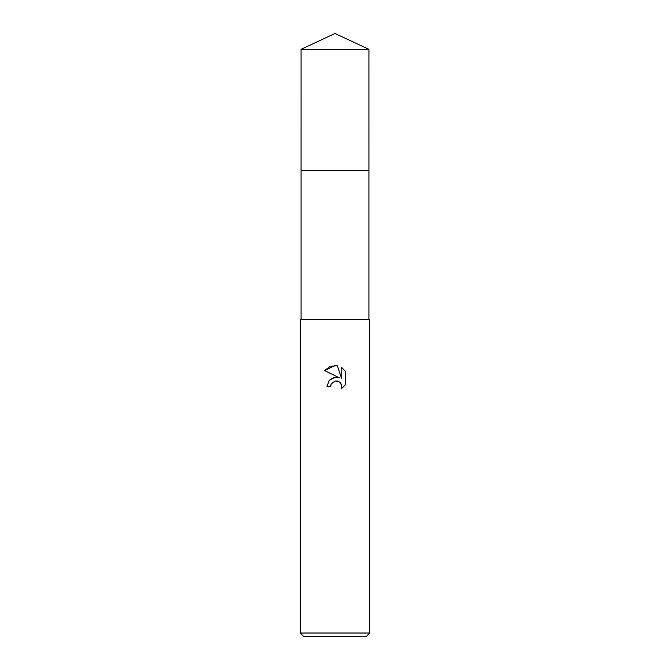 <?xml version="1.0" encoding="UTF-8"?>
<svg xmlns="http://www.w3.org/2000/svg" width="670" height="670" viewBox="0 0 670 670"><rect width="100%" height="100%" fill="white"/><g stroke="black" fill="none" stroke-linecap="round" stroke-linejoin="round"><path stroke-width="1" d="M301.081 49.32L368.919 49.32L335 33.5L301.081 49.32L301.073 170.331L368.919 170.331L368.919 319.347M335 381.012L331.24 383.952L330.653 386.473L327.002 386.473L329.263 380.376L335 377.327L339.43 377.863L324.665 370.585L335 365.493L337.245 365.728L341.75 378.717L341.75 367.596L345.335 371.214L345.335 384.94L341.181 388.918L341.767 386.439L341.34 384.304L340.142 382.511L338.342 381.305L335 381.012L337.429 381.012M335 633.024L369.79 633.024L369.79 319.347L300.21 319.347L300.21 633.024L335 633.024M300.21 633.024L303.694 636.5L366.306 636.5L369.79 633.024M330.653 386.473L331.022 384.438M340.553 382.972L341.767 386.439L341.181 388.918L345.335 384.94M339.43 377.863L334.774 377.361M333.677 377.595L329.456 380.158M345.335 371.214L341.75 367.596M337.245 365.728L330.218 366.348L324.665 370.585M301.081 319.347L301.081 170.339L368.927 170.331L368.919 49.32"/></g></svg>
